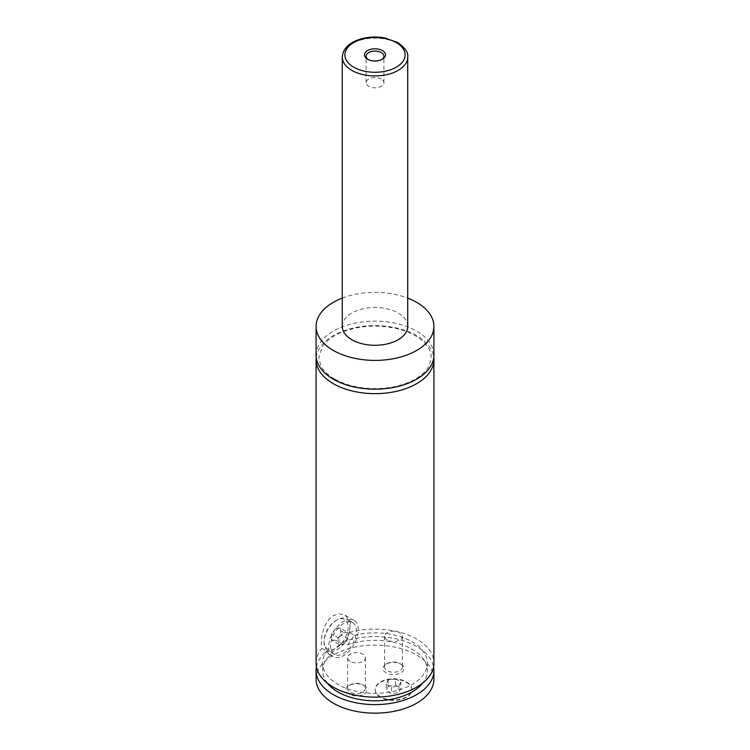 <?xml version="1.0" encoding="UTF-8"?>
<svg xmlns="http://www.w3.org/2000/svg" width="750" height="750" viewBox="0 0 750 750"><rect width="100%" height="100%" fill="white"/><g stroke="black" fill="none" stroke-linecap="round" stroke-linejoin="round"><path stroke-width="0.56" stroke-dasharray="3.75 2.81" d="M316.088 355.144A58.913 34.013 180 0 1 352.453 323.728A58.913 34.013 180 0 1 416.653 331.097A58.913 34.013 180 0 1 433.912 355.144M316.219 357.394A58.913 34.013 180 0 1 375 325.622A58.913 34.013 180 0 1 433.781 357.394M406.472 682.35A18.328 10.584 180 0 1 411.844 689.831A18.328 10.584 180 0 1 400.528 699.609A18.328 10.584 180 0 1 380.55 697.312A18.328 10.584 180 0 1 375.188 689.831A18.328 10.584 180 0 1 386.503 680.053A18.328 10.584 180 0 1 406.472 682.35M380.55 696.881A18.328 10.584 180 0 1 375.188 689.4A18.328 10.584 180 0 1 386.503 679.622A18.328 10.584 180 0 1 406.472 681.919A18.328 10.584 180 0 1 411.844 689.4A18.328 10.584 180 0 1 400.528 699.178A18.328 10.584 180 0 1 380.55 696.881M337.05 619.819L337.05 619.819A18.328 10.584 120 0 0 324.084 642.263A18.328 10.584 120 0 0 327.881 650.653A18.328 10.584 120 0 0 337.05 649.744A18.328 10.584 120 0 0 349.022 633.591A18.328 10.584 120 0 0 346.209 618.909A18.328 10.584 120 0 0 337.05 619.819L336.122 620.353A17.016 9.825 -60 0 1 348.15 627.3A17.016 9.825 -60 0 1 336.122 648.141A17.016 9.825 -60 0 1 324.084 641.194A17.016 9.825 -60 0 1 336.122 620.353L336.122 620.353M343.528 653.484A18.328 10.584 120 0 0 355.5 637.331A18.328 10.584 120 0 0 352.688 622.65A18.328 10.584 120 0 0 343.528 623.559A18.328 10.584 120 0 0 331.556 639.703A18.328 10.584 120 0 0 334.359 654.394A18.328 10.584 120 0 0 343.528 653.484M345.159 615.272L350.466 622.378L349.397 632.475L354.337 635.325L347.625 644.812L342.881 642.075L333.347 649.744L325.613 652.05L329.006 654.328L326.878 651.178L321.938 648.328L321.253 642.769L321.975 635.297L324.206 627.366L328.041 620.363L333.347 615.544L339.422 613.791L345.159 615.272L354 620.381A20.944 12.094 120 0 0 343.528 621.422A20.944 12.094 120 0 0 329.841 639.881A20.944 12.094 120 0 0 333.056 656.663A20.944 12.094 120 0 0 343.528 655.622A20.944 12.094 120 0 0 357.206 637.163A20.944 12.094 120 0 0 354 620.381M368.175 59.522A8.906 5.138 0 0 0 368.709 59.859L368.709 59.859A8.906 5.138 0 0 0 381.291 59.859A8.906 5.138 0 0 0 381.825 59.522M381.291 79.041A8.906 5.138 0 0 0 371.597 77.925A8.906 5.138 0 0 0 366.094 82.678A8.906 5.138 0 0 0 368.709 86.306A8.906 5.138 0 0 0 378.403 87.422A8.906 5.138 0 0 0 383.906 82.678A8.906 5.138 0 0 0 381.291 79.041M400.969 664.153L400.969 664.153A10.537 6.084 180 0 1 400.969 672.75A10.537 6.084 180 0 1 386.062 672.75A10.537 6.084 180 0 1 386.062 664.153A10.537 6.084 180 0 1 400.969 664.153L399.806 663.478A8.906 5.138 180 0 1 402.413 667.116A8.906 5.138 180 0 1 396.919 671.859A8.906 5.138 180 0 1 387.216 670.753A8.906 5.138 180 0 1 384.609 667.116A8.906 5.138 180 0 1 387.216 663.478A8.906 5.138 180 0 1 399.806 663.478M387.216 640.022A8.906 5.138 180 0 1 384.609 636.384A8.906 5.138 180 0 1 390.103 631.631A8.906 5.138 180 0 1 399.806 632.747A8.906 5.138 180 0 1 402.413 636.384A8.906 5.138 180 0 1 396.919 641.128A8.906 5.138 180 0 1 387.216 640.022M363.938 685.528L363.938 685.528A10.537 6.084 180 0 1 363.938 694.134A10.537 6.084 180 0 1 349.031 694.134A10.537 6.084 180 0 1 349.031 685.528A10.537 6.084 180 0 1 363.938 685.528L362.784 684.862A8.906 5.138 180 0 1 365.391 688.491A8.906 5.138 180 0 1 359.897 693.244A8.906 5.138 180 0 1 350.194 692.128A8.906 5.138 180 0 1 347.587 688.491A8.906 5.138 180 0 1 350.194 684.862A8.906 5.138 180 0 1 362.784 684.862M350.194 661.397A8.906 5.138 180 0 1 347.587 657.759A8.906 5.138 180 0 1 353.081 653.016A8.906 5.138 180 0 1 362.784 654.131A8.906 5.138 180 0 1 365.391 657.759A8.906 5.138 180 0 1 359.897 662.512A8.906 5.138 180 0 1 350.194 661.397M342.272 326.391A32.728 18.9 180 0 1 362.475 308.934A32.728 18.9 180 0 1 398.147 313.031A32.728 18.9 180 0 1 407.728 326.391M342.272 298.116A58.913 34.013 180 0 1 407.728 298.116M349.397 632.475A58.913 34.013 180 0 1 433.912 663.103M316.088 663.103A58.913 34.013 180 0 1 321.938 648.328M354.337 635.325A52.369 30.234 180 0 1 427.369 663.103A52.369 30.234 180 0 1 375 693.337A52.369 30.234 180 0 1 322.631 663.103A52.369 30.234 180 0 1 326.878 651.178M347.625 644.812A52.369 30.234 180 0 1 400.584 644.212A52.369 30.234 180 0 1 427.369 670.594A52.369 30.234 180 0 1 422.691 683.072M327.309 683.072A52.369 30.234 180 0 1 322.631 670.594A52.369 30.234 180 0 1 330.356 654.788M316.088 679.144A58.913 34.013 180 0 1 352.453 647.719A58.913 34.013 180 0 1 416.653 655.087A58.913 34.013 180 0 1 433.912 679.144M316.444 666.844A58.913 34.013 180 0 1 325.613 652.05M342.881 642.075A58.913 34.013 180 0 1 433.556 666.844M348.15 632.766L343.528 632.353L338.897 638.109L338.897 644.278L343.528 644.691L348.15 638.934L348.15 632.766L340.744 628.491L340.744 634.659L336.122 640.416L331.491 640.003L331.491 633.834L336.122 628.078L340.744 628.491M343.528 632.353L336.122 628.078M338.897 638.109L331.491 633.834M338.897 644.278L331.491 640.003M343.528 644.691L336.122 640.416M348.15 638.934L340.744 634.659M388.172 686.316L395.475 685.191L400.819 688.275L398.859 692.484L391.556 693.619L386.212 690.534L388.172 686.316L388.172 679.903L395.475 678.778L395.475 685.191M395.475 678.778L400.819 681.863L398.859 686.072L391.556 687.206L386.212 684.122L388.172 679.903M386.212 684.122L386.212 690.534M391.556 687.206L391.556 693.619M398.859 686.072L398.859 692.484M400.819 681.863L400.819 688.275M342.272 57.019A32.728 18.9 180 0 1 362.475 39.562A32.728 18.9 180 0 1 398.147 43.659A32.728 18.9 180 0 1 407.728 57.019M334.716 379.059C346.369 385.584 360.431 388.772 376.894 388.641C393.647 388.125 407.456 384.3 418.322 377.166C423.731 373.434 427.444 369.356 429.469 364.922L431.166 357.384C431.316 353.494 429.9 346.134 418.753 337.913C412.341 333.488 404.363 330.244 394.819 328.172C378.075 324.834 361.969 325.613 346.491 330.516C335.062 334.453 327.028 339.806 322.378 346.584L318.834 357.356L320.503 364.856C322.903 370.162 327.638 374.897 334.716 379.059M324.084 641.194L324.084 642.263M352.688 622.65L346.209 618.909M334.359 654.394L327.881 650.653M329.006 654.328L333.056 656.663M381.291 59.859L382.453 59.184M368.709 59.859L367.547 59.184M383.906 82.678L383.906 56.222M366.094 82.678L366.094 56.222M387.216 663.478L386.062 664.153M384.609 636.384L384.609 667.116M402.413 636.384L402.413 667.116M350.194 684.862L349.031 685.528M347.587 657.759L347.587 688.491M365.391 657.759L365.391 688.491M322.631 663.103L322.631 670.594M427.369 663.103L427.369 670.594"/><path stroke-width="1.12" d="M407.728 298.116A58.913 34.013 180 0 1 416.653 302.344A58.913 34.013 180 0 1 433.912 326.391L433.912 355.144A58.913 34.013 180 0 1 397.547 386.569A58.913 34.013 180 0 1 333.347 379.2A58.913 34.013 180 0 1 316.088 355.144L316.088 326.391A58.913 34.013 180 0 1 342.272 298.116M433.781 357.394A58.913 34.013 180 0 1 433.912 359.634A58.913 34.013 180 0 1 397.547 391.059A58.913 34.013 180 0 1 333.347 383.691A58.913 34.013 180 0 1 316.088 359.634A58.913 34.013 180 0 1 316.219 357.394M367.547 59.184A10.537 6.084 0 0 0 382.453 59.184A10.537 6.084 0 0 0 382.453 50.578A10.537 6.084 0 0 0 367.547 50.578A10.537 6.084 0 0 0 367.547 59.184L367.547 59.184M381.825 59.522A8.906 5.138 0 0 0 383.906 56.222A8.906 5.138 0 0 0 381.291 52.584A8.906 5.138 0 0 0 371.597 51.469A8.906 5.138 0 0 0 366.094 56.222A8.906 5.138 0 0 0 368.175 59.522M407.728 57.019L407.728 326.391A32.728 18.9 180 0 1 387.525 343.847A32.728 18.9 180 0 1 351.853 339.75A32.728 18.9 180 0 1 342.272 326.391L342.272 57.019A32.728 18.9 180 0 0 351.853 70.388A32.728 18.9 180 0 0 387.525 74.484A32.728 18.9 180 0 0 407.728 57.019C408.553 52.772 405.178 47.925 397.603 42.459L384.675 37.894C376.444 36.441 368.438 36.806 360.666 39C349.153 42.516 343.022 48.525 342.272 57.019M433.912 326.391A58.913 34.013 180 0 1 397.547 357.816A58.913 34.013 180 0 1 333.347 350.447A58.913 34.013 180 0 1 316.088 326.391M433.912 359.634L433.912 663.103A58.913 34.013 180 0 1 397.547 694.528A58.913 34.013 180 0 1 333.347 687.159A58.913 34.013 180 0 1 316.088 663.103L316.088 359.634M422.691 683.072A52.369 30.234 180 0 1 375 700.819A52.369 30.234 180 0 1 327.309 683.072M433.556 666.844A58.913 34.013 180 0 1 433.912 670.594L433.912 679.144A58.913 34.013 180 0 1 397.547 710.569A58.913 34.013 180 0 1 333.347 703.191A58.913 34.013 180 0 1 316.088 679.144L316.088 670.594A58.913 34.013 180 0 1 316.444 666.844M433.912 670.594A58.913 34.013 180 0 1 397.547 702.009A58.913 34.013 180 0 1 333.347 694.641A58.913 34.013 180 0 1 316.088 670.594M353.709 67.181A30.112 17.381 0 0 0 396.291 67.181A30.112 17.381 0 0 0 396.291 42.591A30.112 17.381 0 0 0 353.709 42.591A30.112 17.381 0 0 0 353.709 67.181"/></g></svg>
